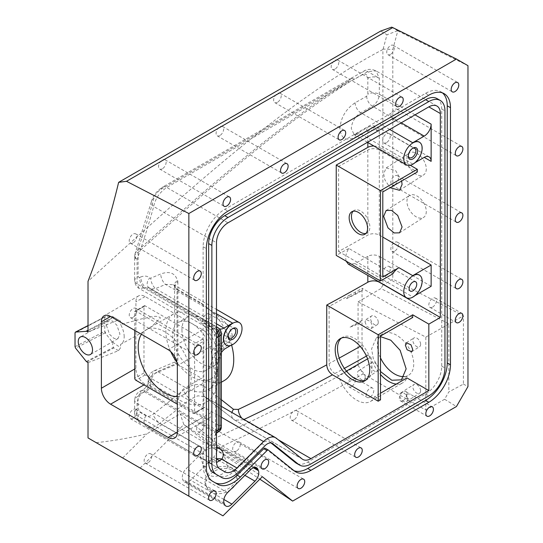 <?xml version="1.0" encoding="UTF-8"?>
<svg xmlns="http://www.w3.org/2000/svg" width="543" height="543" viewBox="0 0 543 543"><rect width="100%" height="100%" fill="white"/><g stroke="black" fill="none" stroke-linecap="round" stroke-linejoin="round"><path stroke-width="0.41" stroke-dasharray="2.71 2.04" d="M386.473 275.525A5.369 3.102 120 0 0 389.983 270.787A5.369 3.102 120 0 0 389.161 266.484A5.369 3.102 120 0 0 386.473 266.749A5.369 3.102 120 0 0 382.964 271.486A5.369 3.102 120 0 0 383.792 275.79A5.369 3.102 120 0 0 386.473 275.525M353.106 211.247A13.018 7.521 60 0 1 354.151 210.406A13.018 7.521 60 0 1 364.19 213.894A13.018 7.521 60 0 1 369.871 226.994A13.018 7.521 60 0 1 367.177 232.961A13.018 7.521 60 0 1 365.921 233.442M346.081 261.108L345.667 258.21C345.721 255.006 346.78 251.762 348.844 248.47L392.813 273.855M379.319 282.041L379.319 256.371A8.138 4.697 180 0 0 367.828 256.357A1820.38 1050.99 180 0 1 355.034 263.62L412.721 296.919A13.018 7.521 120 0 0 421.925 280.969A13.018 7.521 120 0 0 419.345 275.077M426.289 211.465A13.018 7.901 57.3 0 1 423.642 217.397A13.018 7.901 57.3 0 1 413.033 214.451A13.018 7.901 57.3 0 1 406.938 201.399A13.018 7.901 57.3 0 1 409.585 195.473A13.018 7.901 57.3 0 1 420.194 198.412A13.018 7.901 57.3 0 1 426.289 211.465M426.289 168.934A13.018 7.901 57.3 0 1 423.642 174.866A13.018 7.901 57.3 0 1 413.033 171.921A13.018 7.901 57.3 0 1 406.938 158.875A13.018 7.901 57.3 0 1 409.585 152.943A13.018 7.901 57.3 0 1 420.194 155.889A13.018 7.901 57.3 0 1 426.289 168.934M401.657 181.036L395.603 170.563L386.161 167.957L383.636 173.808L384.885 179.862L390.118 187.702M432.628 307.087A5.369 3.102 120 0 0 436.138 302.356A5.369 3.102 120 0 0 435.316 298.053A5.369 3.102 120 0 0 432.628 298.317A5.369 3.102 120 0 0 429.119 303.048A5.369 3.102 120 0 0 429.941 307.352A5.369 3.102 120 0 0 432.628 307.087M403.157 400.605A5.369 3.102 120 0 0 406.666 395.867A5.369 3.102 120 0 0 405.838 391.564A5.369 3.102 120 0 0 403.157 391.836A5.369 3.102 120 0 0 399.648 396.566A5.369 3.102 120 0 0 400.469 400.87A5.369 3.102 120 0 0 403.157 400.605M406.7 393.879L410.399 394.198L414.255 396.641L410.671 398.935L405.865 398.63L406.7 393.879M365.765 380.154A24.415 14.098 -120 0 0 366.973 379.584A24.415 14.098 -120 0 0 372.03 368.405A24.415 14.098 -120 0 0 361.373 343.834A24.415 14.098 -120 0 0 342.558 337.291A24.415 14.098 -120 0 0 341.459 338.051M420.621 390.865A5.206 3.163 57.3 0 1 419.563 393.234A5.206 3.163 57.3 0 1 415.314 392.06A5.206 3.163 57.3 0 1 412.877 386.84A5.206 3.163 57.3 0 1 413.936 384.464A5.206 3.163 57.3 0 1 418.178 385.645A5.206 3.163 57.3 0 1 420.621 390.865M407.549 399.248A5.206 3.163 57.3 0 1 406.49 401.616A5.206 3.163 57.3 0 1 402.248 400.442A5.206 3.163 57.3 0 1 399.811 395.223A5.206 3.163 57.3 0 1 400.87 392.847A5.206 3.163 57.3 0 1 405.112 394.028A5.206 3.163 57.3 0 1 407.549 399.248M378.281 322.338A5.206 3.163 57.3 0 1 377.222 324.714A5.206 3.163 57.3 0 1 372.98 323.533A5.206 3.163 57.3 0 1 370.543 318.313A5.206 3.163 57.3 0 1 371.602 315.945A5.206 3.163 57.3 0 1 375.844 317.119A5.206 3.163 57.3 0 1 378.281 322.338M364.998 321.87L366.749 326.492L371.364 328.467L372.376 326.126L370.631 321.504L366.009 319.528L364.998 321.87M420.621 344.35A5.206 3.163 57.3 0 1 419.563 346.719A5.206 3.163 57.3 0 1 415.314 345.545A5.206 3.163 57.3 0 1 412.877 340.325A5.206 3.163 57.3 0 1 413.936 337.95A5.206 3.163 57.3 0 1 418.178 339.131A5.206 3.163 57.3 0 1 420.621 344.35M378.281 368.853A5.206 3.163 57.3 0 1 377.222 371.229A5.206 3.163 57.3 0 1 372.98 370.048A5.206 3.163 57.3 0 1 370.543 364.828A5.206 3.163 57.3 0 1 371.602 362.459A5.206 3.163 57.3 0 1 375.844 363.634A5.206 3.163 57.3 0 1 378.281 368.853M365.215 377.236A5.206 3.163 57.3 0 1 364.156 379.611A5.206 3.163 57.3 0 1 359.907 378.43A5.206 3.163 57.3 0 1 357.47 373.211A5.206 3.163 57.3 0 1 358.529 370.842A5.206 3.163 57.3 0 1 362.772 372.016A5.206 3.163 57.3 0 1 365.215 377.236M380.494 357.817A24.415 14.817 57.3 0 1 377.433 345.158A24.415 14.817 57.3 0 1 382.401 334.033A24.415 14.817 57.3 0 1 402.288 339.558A24.415 14.817 57.3 0 1 413.725 364.02A24.415 14.817 57.3 0 1 408.757 375.145A24.415 14.817 57.3 0 1 404.406 376.598M380.494 371.514L373.272 358.536L371.568 348.918L376.299 337.95L380.494 336.626M216.481 447.765A11.396 8.423 -20.9 0 0 206.102 450.188L200.184 456.921L202.702 458.957L216.521 462.616M221.883 459.086A11.396 8.423 159.1 0 1 224.001 459.969A11.396 8.423 159.1 0 1 227.069 463.444A11.396 8.423 159.1 0 1 222.168 474.005A11.396 8.423 159.1 0 1 208.851 475.044A11.396 8.423 159.1 0 1 205.783 471.575A11.396 8.423 159.1 0 1 216.481 458.821M373.91 146.019A8.138 4.697 180 0 1 379.319 147.391L379.319 131.447L377.297 126.981L372.41 127.462A1828.519 1055.687 180 0 1 360.79 134.04L354.09 134.576L351.294 128.555C351.871 121.815 355.041 116.555 360.79 112.781A1828.519 1055.687 0 0 0 372.41 106.197C376.611 103.292 378.912 99.308 379.319 94.238L379.319 78.287L375.939 70.834L367.774 71.622A1828.519 1055.687 180 0 1 354.28 79.203L166.749 187.471C159.635 192.303 155.278 198.643 153.676 206.51A1360.67 785.585 60 0 1 137.046 259.547L137.046 283.901L139.123 288.401L144.146 288A8.138 3.849 67.7 0 1 139.436 277.521L138.098 276.74L138.098 252.393A8.138 1.351 47.8 0 1 137.352 250.947A1352.532 780.888 -120 0 0 153.886 198.222C155.122 194.625 157.551 191.618 161.19 189.188L348.721 80.921C278.057 125.867 207.84 187.389 137.352 250.947A8.138 5.959 -160.5 0 0 135.126 253.513A8.138 8.138 0 0 0 134.664 256.228A8.138 4.697 180 0 1 137.046 252.902A8.138 4.697 180 0 1 138.098 252.393C208.247 188.869 278.179 127.333 348.633 82.468A1820.38 1050.99 0 0 0 362.066 74.92C365.582 73.319 367.502 74.439 367.828 78.273L367.828 94.224L366.681 96.213A1820.38 1050.99 180 0 1 355.115 102.763C345.891 108.96 340.828 117.532 339.932 128.487C340.841 138.479 345.905 141.418 355.115 137.318A1820.38 1050.99 0 0 0 366.681 130.768L367.828 131.433L367.828 142.51M221.361 352.617A9.767 5.64 120 0 0 218.781 360.328L214.655 357.946A9.767 3.054 163.5 0 1 212.198 356.737A9.767 3.054 163.5 0 1 215.184 353.323L222.087 349.339C225.433 347.425 228.141 344.527 230.191 340.637A45.578 26.315 60 0 1 231.61 345.117M408.309 155.678A5.369 3.102 -60 0 1 408.288 155.217A5.369 3.102 -60 0 1 412.083 148.639L412.945 148.137L412.083 148.639A5.369 3.102 -60 0 1 412.497 148.429M386.473 142.626A5.369 3.102 -60 0 1 383.792 142.89A5.369 3.102 -60 0 1 382.964 138.587A5.369 3.102 -60 0 1 386.473 133.856A5.369 3.102 -60 0 1 389.161 133.585A5.369 3.102 -60 0 1 389.983 137.895A5.369 3.102 -60 0 1 386.473 142.626M228.182 336.036A5.369 3.102 -60 0 1 228.162 335.574A5.369 3.102 -60 0 1 231.956 328.997L232.825 328.495L231.956 328.997A5.369 3.102 -60 0 1 232.37 328.786M206.347 322.983A5.369 3.102 -60 0 1 203.666 323.248A5.369 3.102 -60 0 1 202.838 318.945A5.369 3.102 -60 0 1 206.347 314.214A5.369 3.102 -60 0 1 209.035 313.942A5.369 3.102 -60 0 1 209.856 318.246A5.369 3.102 -60 0 1 206.347 322.983M216.481 323.804L155.529 288.611A8.138 3.889 67.4 0 1 150.771 278.159L149.658 278.03C147.479 275.878 144.519 275.525 140.773 276.971A8.138 3.849 67.7 0 0 145.49 287.451L215.327 327.768L214.18 328.434L144.146 288A1828.519 1055.687 0 0 0 145.49 287.451L149.013 287.831L150.513 289.019L155.529 288.611A1828.519 1055.687 -0 0 0 165.554 284.41L173.658 284.681L176.746 288.93L201.324 303.116L210.053 310.101A45.578 26.315 60 0 1 224.992 329.119A45.578 26.315 60 0 1 230.191 340.637A9.767 2.932 -157.9 0 1 227.286 336.884L227.293 336.864A9.767 2.932 -157.9 0 0 227.286 336.884C227.585 335.995 226.669 331.549 224.992 329.119M419.345 142.185A13.018 7.521 -60 0 1 421.925 148.076A13.018 7.521 -60 0 1 412.721 164.02L414.995 162.71M390.532 54.368A5.369 3.102 -60 0 1 387.845 54.633A5.369 3.102 -60 0 1 387.023 50.329A5.369 3.102 -60 0 1 390.532 45.598A5.369 3.102 -60 0 1 393.213 45.334A5.369 3.102 -60 0 1 394.042 49.637A5.369 3.102 -60 0 1 390.532 54.368M334.977 69.09A5.369 3.102 -60 0 1 332.296 69.355A5.369 3.102 -60 0 1 331.468 65.051A5.369 3.102 -60 0 1 334.977 60.314A5.369 3.102 -60 0 1 337.665 60.049A5.369 3.102 -60 0 1 338.486 64.352A5.369 3.102 -60 0 1 334.977 69.09M133.035 317.322A5.369 3.102 -60 0 1 130.347 317.594A5.369 3.102 -60 0 1 129.526 313.291A5.369 3.102 -60 0 1 133.035 308.553A5.369 3.102 -60 0 1 135.716 308.288A5.369 3.102 -60 0 1 136.544 312.592A5.369 3.102 -60 0 1 133.035 317.322M133.035 418.334A5.369 3.102 -60 0 1 130.347 418.599A5.369 3.102 -60 0 1 129.526 414.295A5.369 3.102 -60 0 1 133.035 409.558A5.369 3.102 -60 0 1 135.716 409.293A5.369 3.102 -60 0 1 136.544 413.596A5.369 3.102 -60 0 1 133.035 418.334M147.94 462.826A5.369 3.102 -60 0 1 145.252 463.091A5.369 3.102 -60 0 1 144.431 458.787A5.369 3.102 -60 0 1 147.94 454.05A5.369 3.102 -60 0 1 150.628 453.785A5.369 3.102 -60 0 1 151.449 458.088A5.369 3.102 -60 0 1 147.94 462.826M236.476 451.009A5.369 3.102 -60 0 1 233.789 451.274A5.369 3.102 -60 0 1 232.967 446.97A5.369 3.102 -60 0 1 236.476 442.24A5.369 3.102 -60 0 1 239.164 441.975A5.369 3.102 -60 0 1 239.986 446.278A5.369 3.102 -60 0 1 236.476 451.009M294.001 419.766A5.369 3.102 -60 0 1 291.313 420.031A5.369 3.102 -60 0 1 290.491 415.728A5.369 3.102 -60 0 1 294.001 410.997A5.369 3.102 -60 0 1 296.682 410.732A5.369 3.102 -60 0 1 297.51 415.035A5.369 3.102 -60 0 1 294.001 419.766M394.646 251.171A5.369 3.102 -60 0 1 391.965 251.443A5.369 3.102 -60 0 1 391.136 247.133A5.369 3.102 -60 0 1 394.646 242.402A5.369 3.102 -60 0 1 397.333 242.137A5.369 3.102 -60 0 1 398.155 246.441A5.369 3.102 -60 0 1 394.646 251.171M394.646 184.722A5.369 3.102 -60 0 1 391.965 184.987A5.369 3.102 -60 0 1 391.136 180.683A5.369 3.102 -60 0 1 394.646 175.952A5.369 3.102 -60 0 1 397.333 175.688A5.369 3.102 -60 0 1 398.155 179.991A5.369 3.102 -60 0 1 394.646 184.722M394.646 118.272A5.369 3.102 -60 0 1 391.965 118.537A5.369 3.102 -60 0 1 391.136 114.234A5.369 3.102 -60 0 1 394.646 109.503A5.369 3.102 -60 0 1 397.333 109.231A5.369 3.102 -60 0 1 398.155 113.541A5.369 3.102 -60 0 1 394.646 118.272M277.432 102.315A5.369 3.102 -60 0 1 274.744 102.579A5.369 3.102 -60 0 1 273.923 98.276A5.369 3.102 -60 0 1 277.432 93.539A5.369 3.102 -60 0 1 280.113 93.274A5.369 3.102 -60 0 1 280.941 97.577A5.369 3.102 -60 0 1 277.432 102.315M219.881 135.54A5.369 3.102 -60 0 1 217.193 135.804A5.369 3.102 -60 0 1 216.372 131.501A5.369 3.102 -60 0 1 219.881 126.763A5.369 3.102 -60 0 1 222.569 126.499A5.369 3.102 -60 0 1 223.39 130.802A5.369 3.102 -60 0 1 219.881 135.54M162.337 168.792A5.369 3.102 -60 0 1 159.649 169.056A5.369 3.102 -60 0 1 158.827 164.753A5.369 3.102 -60 0 1 162.337 160.022A5.369 3.102 -60 0 1 165.018 159.751A5.369 3.102 -60 0 1 165.846 164.054A5.369 3.102 -60 0 1 162.337 168.792M133.035 242.897A5.369 3.102 -60 0 1 130.347 243.169A5.369 3.102 -60 0 1 129.526 238.859A5.369 3.102 -60 0 1 133.035 234.128A5.369 3.102 -60 0 1 135.716 233.863A5.369 3.102 -60 0 1 136.544 238.167A5.369 3.102 -60 0 1 133.035 242.897M200.435 431.42A5.369 3.102 -60 0 1 197.754 431.685A5.369 3.102 -60 0 1 196.926 427.382A5.369 3.102 -60 0 1 200.435 422.651A5.369 3.102 -60 0 1 203.123 422.379A5.369 3.102 -60 0 1 203.944 426.689A5.369 3.102 -60 0 1 200.435 431.42M182.305 477.161A8.138 4.697 -60 0 1 186.106 468.724L209.157 445.789A8.138 4.697 120 0 1 215.184 443.862A8.138 4.697 120 0 1 216.528 445.525L216.996 446.753A8.138 4.697 -60 0 1 213.542 457.26L190.491 480.188A8.138 4.697 -60 0 1 184.464 482.116A8.138 4.697 -60 0 1 183.12 480.453L182.652 479.225A8.138 4.697 -60 0 1 182.305 477.161M124.184 336.769A16.439 8.98 -117.5 0 0 120.58 324.531L141.411 318.924C147.777 318.076 156.174 314.234 160.457 317.913L152.081 326.139L142.32 332.397L120.763 344.303A16.439 8.98 -117.5 0 0 124.184 336.769M106.421 325.379L109.537 334.312L114.003 338.418L117.967 338.608L119.942 334.054L116.833 325.114L112.367 321.015L108.403 320.825L106.421 325.379M211.872 357.667A27.673 15.978 60 0 1 206.143 370.34A27.673 15.978 60 0 1 184.824 362.921A27.673 15.978 60 0 1 172.742 335.079A27.673 15.978 60 0 1 178.471 322.406A27.673 15.978 60 0 1 199.797 329.825A27.673 15.978 60 0 1 211.872 357.667M181.953 329.757A27.673 15.978 -120 0 0 194.027 357.606A27.673 15.978 -120 0 0 215.354 365.018A27.673 15.978 -120 0 0 221.082 352.353A27.673 15.978 -120 0 0 209.001 324.504A27.673 15.978 -120 0 0 187.681 317.092A27.673 15.978 -120 0 0 181.953 329.757M141.438 334.278A37.44 21.611 60 0 1 145.965 329.9A37.44 21.611 60 0 1 174.819 339.932A37.44 21.611 60 0 1 191.156 377.602A37.44 21.611 60 0 1 183.405 394.741A37.44 21.611 60 0 1 177.344 396.478M170.733 351.62A37.44 21.611 60 0 1 165.839 331.087A37.44 21.611 60 0 1 173.59 313.949A37.44 21.611 60 0 1 202.437 323.981A37.44 21.611 60 0 1 218.781 361.658A37.44 21.611 60 0 1 211.03 378.797A37.44 21.611 60 0 1 176.97 362.439M224.307 380.528A45.578 26.315 60 0 1 201.514 378.267L185.401 387.573A45.578 26.315 -120 0 0 208.193 389.833A45.578 26.315 -120 0 0 217.628 368.969A45.578 26.315 -120 0 0 215.184 353.323A9.767 5.64 -120 0 1 214.655 349.97A9.767 5.64 -120 0 1 216.677 345.504A9.767 9.767 0 0 0 212.198 356.737L214.77 372.953C214.553 379.903 213.263 384.736 210.894 387.444L208.193 389.833L221.361 382.224M231.637 468.209A16.276 12.034 159.1 0 1 236.015 473.163A16.276 12.034 159.1 0 1 229.01 488.259A16.276 12.034 159.1 0 1 209.985 489.745A16.276 12.034 159.1 0 1 205.607 484.79A16.276 12.034 159.1 0 1 212.612 469.695A16.276 12.034 159.1 0 1 231.637 468.209M232.418 470.258A16.276 12.034 159.1 0 1 236.796 475.213A16.276 12.034 159.1 0 1 229.791 490.302A16.276 12.034 159.1 0 1 210.765 491.795A16.276 12.034 159.1 0 1 206.388 486.833A16.276 12.034 159.1 0 1 213.392 471.745A16.276 12.034 159.1 0 1 232.418 470.258M412.721 296.919L414.995 295.609M348.844 248.47A1820.38 1050.99 180 0 1 336.232 255.42M174.839 287.403L174.446 286.12A8.138 5.416 167.2 0 0 176.746 288.93L176.943 289.657L174.839 287.403L174.602 286.147L177.86 281.077L177.5 280.561C175.124 273.014 169.538 270.814 160.742 273.971A1820.38 1050.99 180 0 1 150.771 278.159M226.2 345.09A13.018 7.521 -60 0 0 232.594 344.377L228.467 341.995C230.49 340.773 231.8 338.873 232.39 336.28C230.809 324.076 218.544 316.745 210.053 310.101A45.578 26.315 60 0 0 201.514 303.842L176.984 289.684L176.984 364.109A8.138 4.697 180 0 1 176.217 363.593A1828.519 1055.687 180 0 1 157.558 371.493C153.248 374.331 150.879 378.281 150.465 383.351L150.465 386.005C150.085 388.598 148.429 390.302 145.49 391.109A8.138 3.849 -112.3 0 0 142.402 390.227A8.138 3.849 -112.3 0 0 140.773 393.926C147.255 390.641 150.818 385.625 151.456 378.878L151.456 376.218L152.787 374.337A1820.38 1050.99 0 0 0 177.86 363.674L177.86 281.077M221.361 399.736L204.874 386.772C198.928 382.835 191.754 384.03 183.337 390.349L152.916 414.438C150.302 416.359 147.974 416.814 145.938 415.789L140.06 412.368L138.098 408.472L138.098 396.356L139.436 394.476A1820.38 1050.99 0 0 0 140.773 393.926M355.034 263.62L348.416 264.203M366.416 356.086A1828.519 1055.687 0 0 0 367.774 355.319C364.278 352.902 362.357 349.577 362.018 345.348L362.018 289.921A1820.38 1050.99 0 0 1 346.522 298.616L349.292 295.351A1820.38 1050.99 180 0 1 329.112 306.415L329.112 363.566C329.458 367.801 331.379 371.127 334.875 373.536L338.533 375.647A27.673 15.978 -120 0 0 370.469 401.467A27.673 15.978 -120 0 0 374.731 396.546L380.494 393.213M367.774 355.319L370.76 357.043L367.584 358.875M346.434 371.086L338.533 375.647M362.018 320.329A1820.38 1050.99 180 0 1 349.814 327.191L355.115 325.325A1820.38 1050.99 0 0 0 362.018 321.429M363.104 373.883L425.821 410.094L425.821 337.088L358.068 301.867L358.068 365.134L363.104 373.883C316.189 400.727 266.878 425.868 215.177 449.299L259.839 479.164M374.731 396.546L380.494 399.872M425.821 410.094L444.595 399.254L448.837 391.897L463.417 384.105L463.417 315.822L392.799 279.109L382.883 285.143L382.883 49.522C288.014 99.172 186.14 191.93 88.02 281.315M88.02 331.943A1807.362 1043.47 0 0 0 118.503 319.956L120.58 321.157L120.58 324.531M88.02 362.636A1807.362 1043.47 180 0 0 118.496 350.649L120.58 347.764L120.58 344.391L122.419 343.441M88.02 437.936L96.186 442.654C113.311 440.855 130.232 437.909 146.949 433.816L180.12 413.766L212.435 439.443C263.314 416.338 311.858 391.571 358.068 365.134M358.068 301.867A1807.362 1043.47 0 0 0 380.969 288.523L448.837 323.784L448.837 391.897M382.883 285.143L380.969 288.523M444.595 399.254L456.453 406.517M212.435 439.443L215.177 449.312L183.839 424.545L262.323 476.693M463.417 384.105L467.964 386.582M391.639 27.15L397.788 30.87L392.799 49.501L392.799 279.109M397.788 30.87L467.964 65.676M382.883 49.522L383.107 49.06L392.799 49.501M362.1 320.377A1820.489 1051.051 180 0 1 355.197 324.273L349.814 327.191M113.182 342.552L111.824 341.479L112.503 343.726L113.182 342.552L120.58 347.764M75.036 346.699L104.731 331.264L105.152 332.832L111.824 341.479M105.681 333.219L104.779 331.142L104.779 317.519L105.675 316.603L75.036 332.886M88.02 330.687L113.84 317.261L111.838 316.209L105.675 316.603M111.838 316.209L120.58 321.157M113.84 317.261L118.503 319.956M118.496 350.649L113.833 347.954L86.873 361.971M86.296 361.462L113.419 347.364L112.503 343.726M379.319 235.105L379.319 150.051A8.138 4.697 0 0 0 367.828 150.038A1820.38 1050.99 180 0 1 338.601 166.409L338.601 251.47A1820.38 1050.99 0 0 0 367.828 235.099A8.138 4.697 0 0 1 379.319 235.105L382.795 237.115M218.781 360.328L218.781 329.757A4.88 2.817 -60 0 0 218.198 327.884A9.767 5.64 120 0 0 219.06 328.596A9.767 5.64 120 0 0 219.27 328.705M96.186 442.654L222.963 515.85M140.135 468.025L183.839 424.545L180.12 413.766M122.691 457.959L146.949 433.816M383.107 49.06L386.989 34.786L380.711 31.039M379.319 147.391L410.243 165.248M379.319 150.051L417.323 171.995M379.319 256.371L431.135 286.29M211.872 412.157A13.018 7.521 60 0 1 209.177 418.124A13.018 7.521 60 0 1 202.668 417.479L145.117 384.247A13.018 7.521 60 0 1 135.913 368.303L135.913 301.854A13.018 7.521 60 0 1 138.608 295.887A13.018 7.521 60 0 1 145.117 296.532L202.668 329.757A13.018 7.521 60 0 1 211.872 345.708L211.872 412.157L177.344 432.092L202.668 417.479M203.815 341.058L203.815 407.508A1.629 0.937 60 0 1 203.482 408.255A1.629 0.937 60 0 1 202.668 408.173L145.117 374.948A1.629 0.937 60 0 1 143.97 372.953L143.97 306.503A1.629 0.937 60 0 1 144.302 305.757A1.629 0.937 60 0 1 145.117 305.838L202.668 339.063A1.629 0.937 60 0 1 203.815 341.058L194.611 346.373L194.611 412.823A1.629 0.937 60 0 1 194.272 413.569A1.629 0.937 60 0 1 193.457 413.488L177.344 404.182M134.759 330.422L134.759 311.818A1.629 0.937 60 0 1 135.098 311.071A1.629 0.937 60 0 1 135.913 311.153L193.457 344.377A1.629 0.937 60 0 1 194.611 346.373M176.984 364.109L201.514 378.267M104.779 317.519L105.152 316.712L88.02 325.624M112.51 316.494L113.182 316.881M113.419 347.364L113.833 347.954M218.585 431.753A6.509 3.76 60 0 1 215.327 431.427L145.49 391.109A1828.519 1055.687 180 0 1 144.146 391.666C139.829 394.496 137.46 398.447 137.046 403.51L137.046 415.633C137.101 419.264 138.322 421.802 140.705 423.248A8.138 6.041 120 0 1 140.06 412.368M145.938 415.789A8.138 6.054 120 0 0 146.61 426.655L224.911 471.867L146.61 426.655C150.411 428.529 154.755 427.429 159.642 423.37A8.138 2.091 52.1 0 1 152.916 414.438M206.102 450.188L159.642 423.37L190.206 399.22L197.89 395.799L204.643 396.736L234.949 420.262L243.502 419.691A8.138 4.208 64.7 0 1 241.934 418.273M214.553 482.422A30.598 17.668 -60 0 1 214.526 482.408L209.462 479.489A30.598 17.668 -60 0 1 203.13 465.48L203.13 246.753A30.598 17.668 -60 0 1 224.768 209.272L425.61 93.321A30.598 17.668 -60 0 1 440.909 91.801A30.598 17.668 -60 0 1 442.436 92.88M209.462 479.489L212.686 481.349M214.526 482.408L217.75 484.268M294.109 470.761A30.598 17.668 -60 0 1 292.419 469.98A30.598 17.668 -60 0 1 291.116 469.084L265.296 448.308M437 98.568A22.786 13.154 -60 0 1 441.724 109L441.724 366.111A22.786 13.154 -60 0 1 425.61 394.021L307.725 462.086A22.786 13.154 -60 0 1 296.329 463.213M270.95 442.905L269.532 441.771A9.767 5.64 120 0 0 269.118 441.479A9.767 5.64 120 0 0 261.889 443.794L235.302 470.245A22.786 13.154 -60 0 1 218.456 475.654M397.557 30.741L386.989 34.786M232.594 344.377L230.775 345.429M217.77 327.524A4.88 2.817 -60 0 1 218.198 327.884L149.63 288.292A8.138 6.068 137 0 1 148.47 287.396L216.481 326.777M232.39 336.28A9.767 2.932 -157.9 0 0 227.293 336.864M153.886 198.222A8.138 5.776 15.4 0 0 151.585 201.025L135.126 253.513A8.138 5.959 -160.5 0 0 137.046 259.547A8.138 4.697 180 0 1 134.664 256.228L134.664 280.575A8.138 4.697 180 0 0 137.046 283.901L207.27 324.442A16.276 9.401 60 0 1 216.481 335.079A9.767 1.127 154.7 0 1 214.553 335.262L214.553 335.262A9.767 1.127 154.7 0 1 216.481 333.517M138.098 396.356A8.138 4.697 180 0 0 134.664 400.191L134.664 400.191A8.138 4.697 180 0 0 137.046 403.51L207.27 444.059A16.276 9.401 60 0 0 216.481 444.059A9.767 7.894 -133.9 0 1 216.609 433.036L215.449 434.889L215.523 433.653A9.767 5.64 180 0 1 216.481 431.223M219.06 328.596L150.513 289.019L148.47 287.396A8.138 6.068 137 0 1 149.658 278.03M216.481 313.813L165.554 284.41A8.138 3.923 67.1 0 1 160.742 273.971M173.665 284.688L174.446 286.12A8.138 5.416 167.2 0 1 177.5 280.561M176.217 363.593L174.629 362.066L177.86 363.674M222.087 349.339A9.767 5.64 -120 0 1 223.587 341.513L223.587 341.513A9.767 5.64 -120 0 1 228.467 341.995L221.564 345.986A9.767 5.64 -60 0 0 214.655 357.946A55.345 31.949 60 0 1 217.628 376.937A55.345 31.949 60 0 1 178.498 399.533A9.767 5.64 120 0 1 185.401 387.573L157.558 371.493A8.138 3.896 -112.7 0 0 154.422 370.631L154.422 370.631A8.138 3.896 -112.7 0 0 152.787 374.337M178.498 399.533L150.465 383.351A8.138 4.697 180 0 1 148.083 380.025L148.083 382.686A8.138 4.697 180 0 0 150.465 386.005L218.781 425.447A4.88 2.817 120 0 1 215.327 431.427L214.18 432.092L144.146 391.666A8.138 3.849 -112.3 0 0 141.058 390.777L142.402 390.227C146.474 387.308 148.368 384.797 148.083 382.686L148.083 382.686A8.138 4.697 180 0 1 151.456 378.878M216.481 461.489L137.046 415.633A8.138 4.697 180 0 1 134.664 412.307L134.664 400.191C135.017 395.548 137.148 392.413 141.058 390.777L141.058 390.777A8.138 3.849 -112.3 0 0 139.436 394.476M221.361 417.207L190.206 399.22A8.138 2.186 51.2 0 1 183.337 390.349M276.292 438.181L205.464 397.286A8.138 6.224 127.9 0 1 204.874 396.899L204.874 396.899A8.138 6.224 127.9 0 1 204.874 386.772M302.112 458.957L234.223 419.766A8.138 6.292 128.1 0 1 233.619 419.359L233.619 419.359A8.138 6.292 128.1 0 1 231.922 412.49M346.522 298.616L355.746 294.197A1821.29 1051.513 0 0 0 362.663 290.295L362.133 288.265L412.721 317.472M349.292 295.351L355.231 292.168A1820.543 1051.085 -0 0 0 362.133 288.265M161.19 189.188A8.138 4.697 60 0 1 162.683 187.07C157.11 190.62 153.411 195.27 151.585 201.025L151.585 201.025A8.138 5.776 15.4 0 0 153.676 206.51L216.481 242.769M362.018 289.921L362.663 290.295M370.76 357.043A27.673 15.978 -120 0 0 380.494 374.494M396.295 384.091A27.673 15.978 -120 0 0 402.696 382.863A27.673 15.978 -120 0 0 406.958 377.935M425.821 337.088L463.417 315.822M329.112 306.415L380.494 336.076M338.601 251.47L382.795 276.984M338.601 166.409L382.795 191.93M369.959 397.171A5.369 3.102 -60 0 1 367.278 397.442A5.369 3.102 -60 0 1 366.45 393.139A5.369 3.102 -60 0 1 369.959 388.401A5.369 3.102 -60 0 1 372.647 388.136A5.369 3.102 -60 0 1 373.469 392.44A5.369 3.102 -60 0 1 369.959 397.171M351.545 386.541A5.369 3.102 -60 0 1 348.864 386.806A5.369 3.102 -60 0 1 348.036 382.503A5.369 3.102 -60 0 1 351.545 377.772A5.369 3.102 -60 0 1 354.233 377.507A5.369 3.102 -60 0 1 355.054 381.81A5.369 3.102 -60 0 1 351.545 386.541M355.115 102.763A8.138 4.636 60.7 0 0 360.79 112.781L389.698 129.465M227.537 492.644L186.106 468.724M140.773 276.971A1820.38 1050.99 180 0 1 139.436 277.521M367.828 256.357L367.828 275.41M412.721 164.02L360.79 134.04A8.138 4.636 -119.3 0 0 356.805 133.592L368.364 127.042A8.138 4.677 -119.8 0 1 372.41 127.462L379.319 131.447A8.138 4.697 0 0 0 367.828 131.433M334.875 373.536A1828.519 1055.687 0 0 0 344.377 368.364M362.018 345.348A1820.38 1050.99 180 0 1 360.179 346.393M339.199 358.081A1820.38 1050.99 180 0 1 329.112 363.566M278.233 439.742L243.502 419.691A1828.519 1055.687 0 0 0 243.997 419.461M355.197 324.273A8.138 4.636 -119.3 0 0 355.115 325.325M113.426 317.024L88.02 330.232M105.152 332.832L75.613 348.185M367.828 150.038L367.828 235.099M218.781 425.447A1.629 0.937 -120 0 0 219.929 424.782L219.929 331.753A1.629 0.937 -120 0 0 218.781 329.757M367.828 78.273A8.138 4.697 0 0 1 379.319 78.287L367.774 71.622A8.138 4.656 -119.6 0 0 363.756 71.187A8.138 4.656 -119.6 0 0 362.066 74.92M436.972 106.068L375.939 70.834C371.263 68.805 367.204 68.927 363.756 71.187L350.323 78.735A8.138 8.138 0 0 0 350.208 78.803A8.138 4.697 60 0 1 354.28 79.203A8.138 4.609 60.9 0 0 350.323 78.735A8.138 4.609 60.9 0 0 348.633 82.468A8.138 4.269 57.6 0 1 348.721 80.921A8.138 4.697 60 0 1 350.208 78.803L162.683 187.07A8.138 4.697 60 0 1 166.749 187.471L227.985 222.827M415.022 114.851L379.319 94.238A8.138 4.697 0 0 0 367.828 94.224M216.481 327.327A4.88 2.817 -60 0 0 215.327 327.768A6.509 3.76 60 0 1 216.481 328.596M216.481 330.47A6.509 3.76 -120 0 0 214.18 328.434A9.767 5.64 120 0 1 209.293 328.915A9.767 5.64 120 0 1 207.27 324.442M207.27 444.059A9.767 5.64 -60 0 1 214.18 432.092A6.509 3.76 -120 0 0 217.431 432.418M211.872 345.708L177.344 365.643M202.668 329.757L168.14 349.692M145.117 296.532L135.913 301.854M135.913 368.303L134.759 368.969M145.117 384.247L143.97 384.912M202.668 408.173L193.457 413.488M203.815 407.508L194.611 412.823M202.668 339.063L193.457 344.377M145.117 305.838L135.913 311.153M143.97 306.503L134.759 311.818M143.97 372.953L134.759 378.267M145.117 374.948L135.913 380.263M425.61 93.321L428.834 95.181M224.768 209.272L227.985 211.132M203.13 246.753L206.347 248.613M203.13 465.48L206.347 467.34M291.116 469.084L294.34 470.944M441.724 109L444.948 110.86M235.302 470.245L238.526 472.105M261.889 443.794L265.106 445.66M269.532 441.771L271.887 443.122M307.725 462.086L310.942 463.946M425.61 394.021L428.834 395.881M441.724 366.111L444.948 367.978M253.398 467.767L216.996 446.753M244.907 475.369L220.105 461.048M216.481 458.957L213.542 457.26M223.892 499.479L190.491 480.188M224.558 504.372L183.12 480.453M224.083 503.144L182.652 479.225M250.588 469.709L209.157 445.789M254.504 467.455L216.528 445.525M366.681 96.213A8.138 4.677 60.2 0 0 372.41 106.197L401.209 122.82M227.286 336.884L223.587 341.513L216.677 345.504A9.767 5.64 -120 0 1 221.564 345.986L225.684 348.368M221.361 333.748A4.88 2.817 0 0 0 219.929 331.753M221.361 426.778A4.88 2.817 0 0 0 219.929 424.782M201.514 303.842A9.767 5.64 -60 0 1 201.324 303.116M216.481 343.047A9.767 5.64 180 0 1 215.523 340.617L215.523 340.617A9.767 5.64 180 0 1 216.481 338.187M216.481 436.083A9.767 5.64 180 0 1 215.523 433.653L215.523 340.617C215.34 337.637 215.021 335.852 214.553 335.262C213.48 332.757 211.729 330.639 209.293 328.915L139.123 288.401C136.517 287.05 135.031 284.444 134.664 280.575A8.138 4.697 180 0 1 138.098 276.74M174.629 362.066L154.422 370.631C151.884 372.064 150.547 373.075 150.397 373.659C149.257 374.663 148.483 376.788 148.083 380.025L148.083 380.025A8.138 4.697 180 0 1 151.456 376.218M140.705 423.248C138.458 421.85 136.904 420.207 136.055 418.327C134.861 415.117 134.392 413.114 134.664 412.307L134.664 412.307A8.138 4.697 180 0 1 138.098 408.472M355.746 294.197A8.138 4.636 60.7 0 1 355.231 292.168M429.113 156.893L377.297 126.981C374.975 125.474 372.003 125.494 368.364 127.042A8.138 4.677 -119.8 0 0 366.681 130.768M367.468 142.3L353.948 134.515L356.805 133.592A8.138 4.636 -119.3 0 0 355.115 137.318M389.161 266.484L415.633 281.769M367.177 232.961L364.876 234.284M399.56 232.838L423.642 217.397M399.56 190.308L423.642 174.866M435.316 298.053L461.788 313.331M405.838 391.564L410.399 394.198M414.255 396.424L432.309 406.85M366.973 379.584L364.672 380.908M406.49 401.616L410.671 398.935M414.255 396.641L419.563 393.234M371.364 328.467L377.222 324.714M411.709 351.755L419.563 346.719M364.156 379.611L377.222 371.229M401.413 379.849L408.757 375.145M222.84 452.38L227.069 463.444M408.288 155.217L408.288 156.214M383.792 142.89L409.402 157.674M228.162 335.574L228.162 336.572M203.666 323.248L229.275 338.031M173.658 284.681L216.481 309.408M387.845 54.633L452.299 91.848M332.296 69.355L396.75 106.564M130.347 317.594L194.801 354.803M130.347 418.599L194.801 455.808M145.252 463.091L209.707 500.3M233.789 451.274L298.243 488.49M291.313 420.031L355.767 457.247M391.965 251.443L456.419 288.652M391.965 184.987L456.419 222.202M391.965 118.537L456.419 155.753M274.744 102.579L339.199 139.789M217.193 135.804L281.647 173.013M159.649 169.056L224.103 206.272M130.347 243.169L194.801 280.378M197.754 431.685L262.208 468.901M117.967 338.608L90.43 354.504M215.354 365.018L206.143 370.34M211.03 378.797L183.405 394.741M236.796 475.213L236.015 473.163M206.388 486.833L205.607 484.79M209.177 418.124L174.649 438.058M138.608 295.887L104.08 315.822M203.482 408.255L194.272 413.569M144.302 305.757L135.098 311.071M173.59 313.949L145.965 329.9M187.681 317.092L178.471 322.406M108.403 320.825L80.337 337.027M302.804 459.432L234.949 420.262L204.643 396.736L221.361 406.395M440.909 91.801L444.133 93.661M292.419 469.98L295.643 471.84M269.118 441.479L272.342 443.346M225.895 506.042L184.464 482.116M256.615 467.781L215.184 443.862M203.123 422.379L267.577 459.595M135.716 233.863L200.17 271.072M165.018 159.751L229.472 196.966M222.569 126.499L287.023 163.714M280.113 93.274L344.567 130.49M397.333 109.231L461.788 146.447M397.333 175.688L461.788 212.897M397.333 242.137L461.788 279.346M296.682 410.732L361.136 447.941M239.164 441.975L303.618 479.184M150.628 453.785L215.082 491.001M135.716 409.293L200.17 446.509M135.716 308.288L200.17 345.497M337.665 60.049L402.119 97.265M393.213 45.334L457.668 82.543M104.867 316.813L88.02 325.569M209.035 313.942L234.644 328.732M389.161 133.585L414.771 148.375M174.602 286.147L174.602 362.106M200.184 456.921L205.783 471.575M376.299 337.95L382.401 334.033M370.469 401.467L402.696 382.863M358.529 370.842L371.602 362.459M406.347 342.816L413.936 337.95M366.009 319.528L371.602 315.945M400.87 392.847L413.936 384.464M342.558 337.291L340.251 338.622M400.469 400.87L426.941 416.155M429.941 307.352L456.419 322.637M386.161 167.957L409.585 152.943M386.161 210.487L409.585 195.473M354.151 210.406L351.85 211.729M383.792 275.79L410.264 291.075M348.864 386.806L367.278 397.442M354.233 377.507L372.647 388.136"/><path stroke-width="0.81" d="M412.951 290.804A5.369 3.102 120 0 0 416.454 286.073A5.369 3.102 120 0 0 415.633 281.769A5.369 3.102 120 0 0 412.951 282.034A5.369 3.102 120 0 0 409.442 286.765A5.369 3.102 120 0 0 410.264 291.075A5.369 3.102 120 0 0 412.951 290.804M349.156 217.695A13.018 7.521 -120 0 0 354.837 230.795A13.018 7.521 -120 0 0 364.876 234.284A13.018 7.521 -120 0 0 367.57 228.325A13.018 7.521 -120 0 0 361.889 215.218A13.018 7.521 -120 0 0 351.85 211.729A13.018 7.521 -120 0 0 349.156 217.695M365.921 233.442A13.018 7.521 60 0 1 356.398 228.644A13.018 7.521 60 0 1 351.457 216.365A13.018 7.521 60 0 1 353.106 211.247M422.155 281.104A13.018 7.521 120 0 0 419.461 275.145A13.018 7.521 120 0 0 409.422 278.634A13.018 7.521 120 0 0 403.741 291.734A13.018 7.521 120 0 0 406.435 297.7A13.018 7.521 120 0 0 416.474 294.211A13.018 7.521 120 0 0 422.155 281.104M419.345 275.077A13.018 7.521 120 0 0 419.23 275.009A13.018 7.521 120 0 0 412.721 275.654L431.135 265.025L431.135 286.29L414.995 295.609M392.813 273.855A13.018 7.521 -60 0 1 398.908 267.679L382.795 276.984L382.795 191.93L417.323 171.995L417.323 169.335L380.494 190.6L380.494 280.969L392.813 273.855M383.636 216.338L388.001 227.897L394.198 232.954L399.56 232.838L402.078 226.988L397.714 215.428L391.523 210.372L386.161 210.487L383.636 216.338M390.118 187.702L399.56 190.308L402.078 184.457L401.657 181.036M459.1 322.372A5.369 3.102 120 0 0 462.609 317.635A5.369 3.102 120 0 0 461.788 313.331A5.369 3.102 120 0 0 459.1 313.603A5.369 3.102 120 0 0 455.591 318.334A5.369 3.102 120 0 0 456.419 322.637A5.369 3.102 120 0 0 459.1 322.372M429.628 415.89A5.369 3.102 120 0 0 433.138 411.153A5.369 3.102 120 0 0 432.309 406.85A5.369 3.102 120 0 0 429.628 407.114A5.369 3.102 120 0 0 426.119 411.852A5.369 3.102 120 0 0 426.941 416.155A5.369 3.102 120 0 0 429.628 415.89M335.194 349.801A24.415 14.098 -120 0 0 345.857 374.371A24.415 14.098 -120 0 0 364.672 380.908A24.415 14.098 -120 0 0 369.729 369.735A24.415 14.098 -120 0 0 359.066 345.165A24.415 14.098 -120 0 0 340.251 338.622A24.415 14.098 -120 0 0 335.194 349.801M341.459 338.051A24.415 14.098 -120 0 0 337.502 348.47A24.415 14.098 -120 0 0 347.411 372.226A24.415 14.098 -120 0 0 365.765 380.154M405.343 345.158L407.087 349.78L411.709 351.755L412.714 349.414L410.97 344.791L406.347 342.816L405.343 345.158M404.406 376.598A24.415 14.817 57.3 0 1 380.494 357.817M380.494 336.626L390.804 340.21L400.13 350.296L406.144 368.88L401.413 379.849L391.815 380.249L380.494 371.514M216.521 462.616L221.782 459.242A11.396 8.423 -20.9 0 0 222.84 452.38A11.396 8.423 -20.9 0 0 219.779 448.912A11.396 8.423 -20.9 0 0 216.481 447.765M412.951 158.902A6.591 3.808 -60 0 1 408.288 156.214A6.591 3.808 -60 0 1 412.945 148.137A6.591 3.808 -60 0 1 412.951 148.137L412.951 148.137A6.591 3.808 -60 0 1 417.608 150.832A6.591 3.808 -60 0 1 412.951 158.902M412.497 148.429A5.369 3.102 -60 0 1 414.771 148.375A5.369 3.102 -60 0 1 415.592 152.678A5.369 3.102 -60 0 1 412.083 157.409A5.369 3.102 -60 0 1 409.402 157.674A5.369 3.102 -60 0 1 408.309 155.678M232.825 339.26A6.591 3.808 -60 0 1 228.162 336.572A6.591 3.808 -60 0 1 232.825 328.495L232.825 328.495A6.591 3.808 -60 0 1 237.481 331.189A6.591 3.808 -60 0 1 232.825 339.26M232.37 328.786A5.369 3.102 -60 0 1 234.644 328.732A5.369 3.102 -60 0 1 235.465 333.035A5.369 3.102 -60 0 1 231.956 337.766A5.369 3.102 -60 0 1 229.275 338.031A5.369 3.102 -60 0 1 228.182 336.036M226.2 345.09A13.018 7.521 -60 0 1 226.078 345.022A13.018 7.521 -60 0 1 223.383 339.063A13.018 7.521 -60 0 1 232.594 323.112L223.94 328.108L216.481 323.804M223.614 339.199A13.018 7.521 -60 0 1 229.295 326.092A13.018 7.521 -60 0 1 239.334 322.603A13.018 7.521 -60 0 1 242.029 328.563A13.018 7.521 -60 0 1 236.348 341.669A13.018 7.521 -60 0 1 226.309 345.158A13.018 7.521 -60 0 1 223.614 339.199M403.741 158.841A13.018 7.521 -60 0 1 409.422 145.734A13.018 7.521 -60 0 1 419.461 142.246A13.018 7.521 -60 0 1 422.155 148.205A13.018 7.521 -60 0 1 416.474 161.312A13.018 7.521 -60 0 1 406.435 164.8A13.018 7.521 -60 0 1 403.741 158.841M389.698 129.465L412.721 142.755A13.018 7.521 -60 0 1 419.23 142.11A13.018 7.521 -60 0 1 419.345 142.185M454.986 91.577A5.369 3.102 -60 0 1 452.299 91.848A5.369 3.102 -60 0 1 451.477 87.545A5.369 3.102 -60 0 1 454.986 82.807A5.369 3.102 -60 0 1 457.668 82.543A5.369 3.102 -60 0 1 458.496 86.846A5.369 3.102 -60 0 1 454.986 91.577M399.431 106.299A5.369 3.102 -60 0 1 396.75 106.564A5.369 3.102 -60 0 1 395.922 102.26A5.369 3.102 -60 0 1 399.431 97.53A5.369 3.102 -60 0 1 402.119 97.265A5.369 3.102 -60 0 1 402.94 101.568A5.369 3.102 -60 0 1 399.431 106.299M197.489 354.538A5.369 3.102 -60 0 1 194.801 354.803A5.369 3.102 -60 0 1 193.98 350.5A5.369 3.102 -60 0 1 197.489 345.769A5.369 3.102 -60 0 1 200.17 345.497A5.369 3.102 -60 0 1 200.998 349.807A5.369 3.102 -60 0 1 197.489 354.538M197.489 455.543A5.369 3.102 -60 0 1 194.801 455.808A5.369 3.102 -60 0 1 193.98 451.505A5.369 3.102 -60 0 1 197.489 446.774A5.369 3.102 -60 0 1 200.17 446.509A5.369 3.102 -60 0 1 200.998 450.812A5.369 3.102 -60 0 1 197.489 455.543M212.394 500.035A5.369 3.102 -60 0 1 209.707 500.3A5.369 3.102 -60 0 1 208.885 495.997A5.369 3.102 -60 0 1 212.394 491.266A5.369 3.102 -60 0 1 215.082 491.001A5.369 3.102 -60 0 1 215.904 495.304A5.369 3.102 -60 0 1 212.394 500.035M300.931 488.225A5.369 3.102 -60 0 1 298.243 488.49A5.369 3.102 -60 0 1 297.421 484.186A5.369 3.102 -60 0 1 300.931 479.449A5.369 3.102 -60 0 1 303.618 479.184A5.369 3.102 -60 0 1 304.44 483.487A5.369 3.102 -60 0 1 300.931 488.225M358.455 456.982A5.369 3.102 -60 0 1 355.767 457.247A5.369 3.102 -60 0 1 354.946 452.943A5.369 3.102 -60 0 1 358.455 448.206A5.369 3.102 -60 0 1 361.136 447.941A5.369 3.102 -60 0 1 361.964 452.244A5.369 3.102 -60 0 1 358.455 456.982M459.1 288.387A5.369 3.102 -60 0 1 456.419 288.652A5.369 3.102 -60 0 1 455.591 284.349A5.369 3.102 -60 0 1 459.1 279.618A5.369 3.102 -60 0 1 461.788 279.346A5.369 3.102 -60 0 1 462.609 283.65A5.369 3.102 -60 0 1 459.1 288.387M459.1 221.938A5.369 3.102 -60 0 1 456.419 222.202A5.369 3.102 -60 0 1 455.591 217.899A5.369 3.102 -60 0 1 459.1 213.161A5.369 3.102 -60 0 1 461.788 212.897A5.369 3.102 -60 0 1 462.609 217.2A5.369 3.102 -60 0 1 459.1 221.938M459.1 155.481A5.369 3.102 -60 0 1 456.419 155.753A5.369 3.102 -60 0 1 455.591 151.443A5.369 3.102 -60 0 1 459.1 146.712A5.369 3.102 -60 0 1 461.788 146.447A5.369 3.102 -60 0 1 462.609 150.75A5.369 3.102 -60 0 1 459.1 155.481M341.886 139.524A5.369 3.102 -60 0 1 339.199 139.789A5.369 3.102 -60 0 1 338.377 135.485A5.369 3.102 -60 0 1 341.886 130.754A5.369 3.102 -60 0 1 344.567 130.49A5.369 3.102 -60 0 1 345.396 134.793A5.369 3.102 -60 0 1 341.886 139.524M284.335 172.749A5.369 3.102 -60 0 1 281.647 173.013A5.369 3.102 -60 0 1 280.826 168.71A5.369 3.102 -60 0 1 284.335 163.979A5.369 3.102 -60 0 1 287.023 163.714A5.369 3.102 -60 0 1 287.844 168.018A5.369 3.102 -60 0 1 284.335 172.749M226.791 206.001A5.369 3.102 -60 0 1 224.103 206.272A5.369 3.102 -60 0 1 223.282 201.962A5.369 3.102 -60 0 1 226.791 197.231A5.369 3.102 -60 0 1 229.472 196.966A5.369 3.102 -60 0 1 230.3 201.27A5.369 3.102 -60 0 1 226.791 206.001M197.489 280.113A5.369 3.102 -60 0 1 194.801 280.378A5.369 3.102 -60 0 1 193.98 276.075A5.369 3.102 -60 0 1 197.489 271.344A5.369 3.102 -60 0 1 200.17 271.072A5.369 3.102 -60 0 1 200.998 275.382A5.369 3.102 -60 0 1 197.489 280.113M264.889 468.629A5.369 3.102 -60 0 1 262.208 468.901A5.369 3.102 -60 0 1 261.38 464.591A5.369 3.102 -60 0 1 264.889 459.86A5.369 3.102 -60 0 1 267.577 459.595A5.369 3.102 -60 0 1 268.398 463.898A5.369 3.102 -60 0 1 264.889 468.629M258.427 470.672L257.959 469.444A8.138 4.697 -60 0 0 256.615 467.781A8.138 4.697 -60 0 0 250.588 469.709L227.537 492.644A8.138 4.697 120 0 0 223.743 501.087A8.138 4.697 120 0 0 224.083 503.144L224.558 504.372A8.138 4.697 120 0 0 225.895 506.042A8.138 4.697 120 0 0 231.922 504.108L254.972 481.179A8.138 4.697 120 0 0 258.427 470.672L253.398 467.767M92.52 349.882A10.093 5.824 60 0 1 90.43 354.504A10.093 5.824 60 0 1 82.651 351.803A10.093 5.824 60 0 1 78.246 341.649A10.093 5.824 60 0 1 80.337 337.027A10.093 5.824 60 0 1 88.115 339.728A10.093 5.824 60 0 1 92.52 349.882M177.344 396.478A37.44 21.611 60 0 1 138.214 347.038A37.44 21.611 60 0 1 141.438 334.278M176.97 362.439A37.44 21.611 60 0 1 170.733 351.62M231.61 345.117A45.578 26.315 60 0 1 233.741 359.663A45.578 26.315 60 0 1 224.307 380.528L221.361 382.224M380.494 280.969L336.232 255.42L336.232 165.045A1820.38 1050.99 0 0 0 367.828 147.377A8.138 4.697 180 0 1 373.91 146.019M241.934 418.273A8.138 4.208 64.7 0 1 238.35 409.408L233.504 409.307L221.361 399.736M243.997 419.461A1828.519 1055.687 0 0 0 332.492 374.819C328.997 372.41 327.076 369.091 326.737 364.848L326.737 305.044A1820.38 1050.99 0 0 0 367.828 282.224A8.138 4.697 0 0 1 379.319 282.238L379.319 282.041M406.435 297.7L348.416 264.203L346.081 261.108M367.584 358.875L346.434 371.086M380.494 393.213L406.958 377.935L428.834 390.566L310.942 458.631L278.233 439.742M378.186 401.202L380.494 399.872L380.494 336.076L412.721 317.472L412.721 314.811L378.186 334.746L378.186 401.202L332.492 374.819M118.632 182.346L380.711 31.039L391.639 27.15L392.745 27.584L126.499 181.301L118.632 182.346A1339.506 773.368 60 0 1 88.02 281.315L88.02 331.943L86.873 331.284L88.02 330.687M88.02 325.569L75.396 332.133L75.036 332.886L75.036 346.699L75.613 348.185L86.296 361.462L88.02 362.636L88.02 437.936L188.855 496.159L188.855 213.528L456.453 59.031L467.964 65.676L467.964 386.582L456.453 406.517L292.643 501.094L262.323 476.693L222.963 515.85L188.855 496.159M259.839 479.164L292.643 501.094M221.361 417.207L263.545 441.561L236.958 468.005A16.276 9.401 120 0 1 224.911 471.867L219.847 468.942A16.276 9.401 120 0 1 216.481 461.489L216.481 242.769A16.276 9.401 120 0 1 227.985 222.827L428.834 106.876L440.339 113.521L440.339 317.472L428.834 324.117L428.834 390.566M412.721 142.755L424.226 136.11A9.767 5.64 120 0 0 431.135 124.15L431.135 161.366A9.767 5.64 120 0 0 429.113 156.893A9.767 5.64 120 0 0 424.226 157.375L414.995 162.71M450.473 364.787A30.598 17.668 -60 0 1 428.834 402.261L310.942 470.326A30.598 17.668 -60 0 1 295.643 471.84A30.598 17.668 -60 0 1 294.34 470.944L268.52 450.167A1.955 1.127 120 0 0 268.432 450.106A1.955 1.127 120 0 0 266.986 450.575L240.406 477.019A30.598 17.668 -60 0 1 217.75 484.268L212.686 481.349A30.598 17.668 -60 0 1 206.347 467.34L206.347 248.613A30.598 17.668 -60 0 1 227.985 211.132L428.834 95.181A30.598 17.668 -60 0 1 444.133 93.661A30.598 17.668 -60 0 1 450.473 107.67L450.473 364.787L447.249 362.928A30.598 17.668 -60 0 1 425.61 400.401L307.725 468.466A30.598 17.668 -60 0 1 294.109 470.761M263.545 441.561A16.276 9.401 -60 0 1 275.593 437.706A16.276 9.401 -60 0 1 276.292 438.181L302.112 458.957A16.276 9.401 120 0 0 302.804 459.432A16.276 9.401 120 0 0 310.942 458.631M440.339 113.521A16.276 9.401 120 0 0 436.972 106.068A16.276 9.401 120 0 0 428.834 106.876M227.985 217.512L428.834 101.561A22.786 13.154 -60 0 1 440.224 100.428A22.786 13.154 -60 0 1 444.948 110.86L444.948 367.978A22.786 13.154 -60 0 1 428.834 395.881L310.942 463.946A22.786 13.154 -60 0 1 299.553 465.073A22.786 13.154 -60 0 1 298.575 464.408L272.756 443.631A9.767 5.64 120 0 0 272.342 443.346A9.767 5.64 120 0 0 265.106 445.66L238.526 472.105A22.786 13.154 -60 0 1 221.653 477.501L216.596 474.582A22.786 13.154 -60 0 1 211.872 464.15L211.872 245.422A22.786 13.154 -60 0 1 227.985 217.512L224.768 215.652L425.61 99.695A22.786 13.154 -60 0 1 437 98.568L440.224 100.428M218.456 475.654A22.786 13.154 -60 0 1 218.429 475.641L213.372 472.722A22.786 13.154 -60 0 1 208.655 462.29L208.655 243.563A22.786 13.154 -60 0 1 224.768 215.652M88.02 325.624L75.613 332.072L86.873 331.284M126.499 181.301L188.855 213.528M177.344 432.092A13.018 7.521 60 0 1 174.649 438.058A13.018 7.521 60 0 1 168.14 437.414L110.589 404.189A13.018 7.521 60 0 1 101.385 388.238L101.385 321.789A13.018 7.521 60 0 1 104.08 315.822A13.018 7.521 60 0 1 110.589 316.467L168.14 349.692A13.018 7.521 60 0 1 177.344 365.643L177.344 432.092L168.14 437.414M392.745 27.584L456.453 59.031M410.243 165.248L417.323 169.335M382.795 237.115L431.135 265.025M440.339 317.472L379.319 282.238M216.481 328.596A6.509 3.76 60 0 1 219.929 335.744L218.388 336.633L217.858 332.683A6.509 3.76 -120 0 0 216.481 330.47M216.481 327.327A4.88 2.817 -60 0 1 217.77 327.524C220.044 328.977 221.245 331.054 221.361 333.748A4.88 2.817 0 0 1 219.929 335.744L219.929 428.773A6.509 3.76 60 0 1 218.585 431.753L216.609 433.029A9.767 7.894 -133.9 0 1 216.616 433.029A9.767 7.894 -133.9 0 1 216.609 433.029A9.767 7.894 -133.9 0 1 217.858 432.092L218.388 429.662L218.388 336.633A9.767 5.64 180 0 0 216.481 338.187M177.344 404.182L135.913 380.263A1.629 0.937 60 0 1 134.759 378.267L134.759 330.422M442.436 92.88A30.598 17.668 -60 0 1 447.249 105.81L447.249 362.928M268.344 450.066L265.296 448.308A1.955 1.127 120 0 0 265.215 448.246A1.955 1.127 120 0 0 263.762 448.715L237.182 475.159A30.598 17.668 -60 0 1 214.553 482.422M299.553 465.073L296.329 463.213A22.786 13.154 -60 0 1 295.358 462.548L270.95 442.905M213.372 472.722L216.596 474.582M216.481 458.821A11.396 8.423 159.1 0 1 221.883 459.086M230.775 345.429L225.684 348.368A9.767 5.64 120 0 0 221.361 352.617M219.27 328.705A9.767 5.64 120 0 0 223.94 328.108M216.481 333.517A9.767 1.127 154.7 0 1 217.858 332.683M231.922 412.49A8.138 6.292 128.1 0 1 233.504 409.307M326.737 305.044L378.186 334.746M412.721 314.811L428.834 324.117M380.494 374.494A27.673 15.978 -120 0 0 396.295 384.091M336.232 165.045L380.494 190.6M398.908 267.679L412.721 275.654M216.481 313.813L232.594 323.112M367.828 142.51L367.828 147.377M326.737 364.848A1820.38 1050.99 180 0 1 238.35 409.408M367.828 275.41L367.828 282.224M344.377 368.364A1828.519 1055.687 0 0 0 366.416 356.086M360.179 346.393A1820.38 1050.99 180 0 1 339.199 358.081M88.02 330.232L86.296 331.128M236.958 468.005L221.782 459.242M431.135 124.15L415.022 114.851M424.226 157.375L431.135 161.366M221.361 333.748L221.361 426.778A4.88 2.817 0 0 1 219.929 428.773L218.388 429.662A9.767 5.64 180 0 0 216.481 431.223M217.431 432.418A6.509 3.76 -120 0 0 217.858 432.092M110.589 316.467L101.385 321.789M134.759 368.969L101.385 388.238M143.97 384.912L110.589 404.189M425.61 400.401L428.834 402.261M447.249 105.81L450.473 107.67M237.182 475.159L240.406 477.019M263.762 448.715L266.986 450.575M307.725 468.466L310.942 470.326M425.61 99.695L428.834 101.561M208.655 243.563L211.872 245.422M208.655 462.29L211.872 464.15M271.887 443.122L272.756 443.631M295.358 462.548L298.575 464.408M254.972 481.179L244.907 475.369M220.105 461.048L216.481 458.957M231.922 504.108L223.892 499.479M257.959 469.444L254.504 467.455M401.209 122.82L424.226 136.11M216.481 309.408L239.334 322.603M221.361 406.395L275.593 437.706M265.215 448.246L268.432 450.106M218.429 475.641L221.653 477.501M367.468 142.3L406.435 164.8M217.77 327.524L216.481 326.777M221.361 426.778C221.334 428.916 220.41 430.579 218.585 431.753"/></g></svg>
